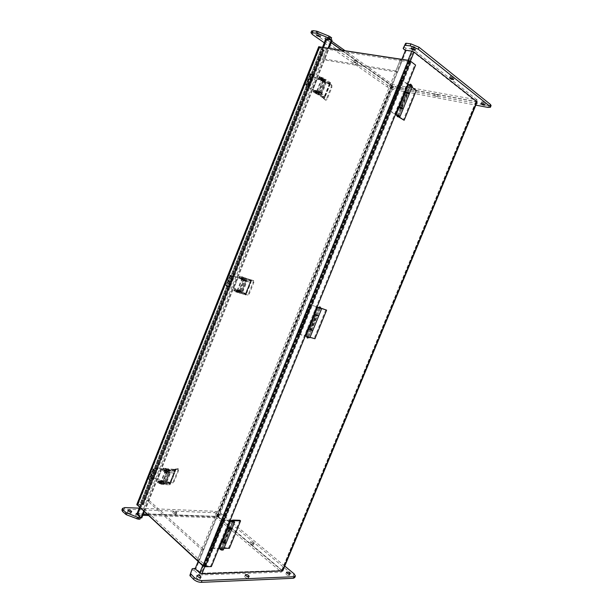 <?xml version="1.0" encoding="UTF-8"?>
<svg xmlns="http://www.w3.org/2000/svg" width="613" height="613" viewBox="0 0 613 613"><rect width="100%" height="100%" fill="white"/><g stroke="black" fill="none" stroke-linecap="round" stroke-linejoin="round"><path stroke-width="0.46" stroke-dasharray="3.06 2.3" d="M137.588 513.617L326.208 39.477L391.646 85.789L393.523 86.563L218.726 517.111L216.918 516.399L136.967 513.809M341.832 50.136L392.971 86.18L475.979 101.543L413.185 51.936L405.545 50.22M477.182 101.911L393.523 86.563M326.208 39.477L325.817 39.017M332.123 40.136L326.798 39.408L331.15 42.573M282.777 570.887L218.726 517.111M476.201 101.528L281.857 570.496L201.263 573.247L195.999 568.711L195.172 568.734M281.857 570.496L218.059 517.088L147.212 514.43M326.798 39.408L137.902 514.2L143.227 514.292M137.902 514.2L141.779 517.908M198.129 561.454L401.844 59.338M406.197 50.733L195.999 568.711M144.254 511.694L328.928 48.159M143.657 511.142L328.124 48.036M318.722 46.749L319.128 47.193L137.442 504.338L136.814 504.522M415.591 65.085L409.024 60.84L319.848 47.124L323.917 50.128L324.292 50.603L323.564 50.588L321.465 50.044L320.99 49.622L323.204 50.013L319.128 47.193M323.204 50.013L142.545 504.484L323.089 50.166M319.702 47.147L137.756 504.905L143.496 504.813L141.289 503.02L140.645 503.097L142.392 504.284M137.756 504.905L203.754 565.868L210.719 565.998L414.725 64.947M211.362 566.581L210.719 565.998M142.331 504.56L137.442 504.338M320.99 49.622L140.645 503.097M141.289 503.02L321.465 50.044M204.075 566.159L197.44 560.044L400.45 59.522L409.461 60.909L204.075 566.159L206.221 566.106L199.577 560.006L402.151 60.817L400.45 59.522L395.814 70.947L322.767 58.71L326.944 48.22L400.45 59.522L402.151 60.817L411.162 62.212L206.221 566.106M197.44 560.044L199.577 560.006L197.44 560.044L143.097 509.909L146.928 500.292L201.654 549.654L197.44 560.044M409.461 60.909L411.162 62.212M240.48 291.711L240.572 291.098L239.959 291.504L238.273 290.654L237.982 291.397L239.637 292.232L240.817 291.481L237.216 290.248L241.399 279.758L250.433 282.34L245.989 293.458L240.963 291.957L241.062 291.344L237.698 290.493L236.603 291.282L234.135 290.018L237.982 291.397M240.963 291.957L245.989 293.458M246.472 293.704L250.924 282.57L250.433 282.34M250.924 282.57L244.947 280.509M245.438 280.746L245.047 281.267L244.702 279.551L239.193 277.329L241.599 278.517L241.882 279.995L237.698 290.493M241.882 279.995L244.993 281.03L244.403 280.294L241.3 279.26L241.399 279.758M241.3 279.26L239.093 278.187L239.392 277.444M234.327 290.141L234.626 289.397L237.216 290.248M244.403 280.294L239.093 278.187M242.15 279.436L240.373 278.67L242.15 279.436M234.626 289.397L238.273 290.654M236.289 289.949L238.059 290.715L236.289 289.949M235.99 290.685L237.76 291.459L235.99 290.685M242.449 278.693L240.671 277.927L242.449 278.693M164.023 483.205L164.154 482.676L163.487 482.998L162.031 481.757L161.748 482.469L163.51 483.849L164.276 483.19L163.855 482.822L160.499 482.584L164.529 472.485L174.238 472.914L169.954 483.626L160.928 482.952L160.154 483.611L157.786 481.588L161.748 482.469M164.453 483.573L169.954 483.626M170.383 483.994L174.667 473.267L174.238 472.914M174.667 473.267L168.33 472.424M168.767 472.776L168.314 473.29L168.077 471.497L166.613 470.278L162.66 469.366L164.744 471.213L164.958 472.838L160.928 482.952M164.958 472.838L168.299 473.121L167.793 472.209L164.46 471.933L164.529 472.485M164.46 471.933L162.514 470.317L162.805 469.596M157.932 481.826L158.215 481.113L160.499 482.584M167.793 472.209L164.054 470.102L162.514 470.317M165.51 471.558L163.824 470.661L165.51 471.558M158.215 481.113L159.763 480.868L162.031 481.757M159.978 481.312L161.663 482.216L159.978 481.312M159.694 482.025L161.372 482.929L159.694 482.025M165.794 470.845L164.108 469.949L165.794 470.845M226.166 542.926C225.837 541.976 224.764 541.363 222.948 541.072L221.17 541.064L218.328 548.06L210.972 548.083L222.366 520.031L229.645 520.261L226.787 527.28L227.699 527.295M227.975 527.303L228.557 527.318C230.335 527.609 231.415 528.214 231.791 529.126L231.752 529.218M222.366 520.031L223.055 520.613L229.998 520.82M230.082 520.621L229.645 520.261M210.972 548.083L211.646 548.681L223.055 520.613M219.002 548.65L218.328 548.06M211.646 548.681L218.665 548.65M221.852 541.654L221.17 541.064M222.312 541.654L225.094 542.505L222.289 541.7M227.477 527.854L226.787 527.28M228.059 527.939L230.71 528.72L227.998 527.87M228.956 528.161L223.331 541.946M324.308 42.818L387.255 86.954L393.669 89.613L475.849 105.137M412.265 51.216L476.393 101.62L391.814 85.966L325.741 39.209M389.745 86.931L392.81 87.904L389.745 86.931M354.099 62.495L353.67 61.944C355.195 61.982 356.391 62.495 357.249 63.491L354.099 62.495M434.173 95.743L437.46 96.747L434.173 95.743M412.258 47.063C413.936 48.105 415.216 48.481 416.097 48.197C415.147 46.917 413.737 46.32 411.867 46.404L412.258 47.063M450.655 76.548C452.248 77.522 453.482 77.889 454.356 77.636C453.421 76.487 452.08 75.943 450.333 76.012L450.655 76.548M317.718 34.014L320.99 35.056C320.101 33.945 318.844 33.378 317.212 33.347L317.718 34.014M481.956 102.302C483.481 103.214 484.668 103.559 485.519 103.352C484.599 102.31 483.32 101.812 481.688 101.858L481.956 102.302M311.603 31.048L313.028 32.696L387.876 85.414L394.297 88.073L488.638 105.712L491.09 105.574M324.997 38.68L325.687 36.941L331.633 37.776M391.814 85.966L392.45 84.395L344.92 50.611M331.694 41.209L329.02 39.309M328.92 39.24L325.687 36.941M476.393 101.62L477.106 99.904L392.45 84.395M412.112 51.094L412.894 49.178L477.106 99.904M404.948 50.074L405.722 48.166L412.894 49.178M403.944 46.496L405.722 48.166M390.381 85.383L393.439 86.341L390.381 85.383M354.751 60.856L357.908 61.852C357.05 60.848 355.854 60.335 354.329 60.304L354.751 60.856M434.839 94.111L438.126 95.115L434.839 94.111M176.153 512.851L173.364 511.311C174.736 510.897 175.908 511.326 176.873 512.583L176.153 512.851M218.826 515.196L216.121 513.686C217.423 513.357 218.527 513.778 219.431 514.966L218.826 515.196M284.769 566.098L221.431 513.725L215.224 511.296L139.212 508.162M137.074 513.533L217.163 516.345L282.049 570.55L200.099 573.285M253.682 543.233C252.073 542.972 251.115 542.421 250.809 541.585C252.181 541.225 253.33 541.693 254.257 542.988L253.682 543.233M130.217 513.564L131.075 513.234C130.048 511.886 128.799 511.464 127.328 511.97C127.581 512.774 128.538 513.303 130.217 513.564M175.548 514.361L176.268 514.085C175.303 512.82 174.138 512.399 172.759 512.813L175.548 514.361M199.531 579.231L200.321 578.825C199.256 577.155 197.892 576.634 196.237 577.27C196.535 578.335 197.631 578.994 199.531 579.231M218.243 516.629L218.856 516.399C217.944 515.211 216.841 514.782 215.538 515.119L218.243 516.629M294.746 577.561L293.389 575.323L220.849 515.15L214.65 512.713L124.209 509.15L121.956 509.824M194.689 568.397L193.992 570.121L191.494 570.504M199.899 573.293L199.194 575.025L193.992 570.121M282.049 570.55L281.398 572.121L199.194 575.025M217.163 516.345L216.581 517.786L281.398 572.121M136.178 513.502L135.55 515.081L137.956 515.165M138.078 515.165L142.814 515.326M148.392 515.51L216.581 517.786M139.91 519.188L135.55 515.081M288.922 575.622L289.459 575.346C288.516 573.914 287.313 573.4 285.857 573.791C286.194 574.749 287.213 575.362 288.922 575.622M247.859 578.32L248.51 577.99C247.506 576.435 246.234 575.913 244.687 576.419C245.001 577.438 246.058 578.067 247.859 578.32M253.069 544.735L253.644 544.482C252.717 543.179 251.568 542.712 250.196 543.08C250.502 543.915 251.46 544.467 253.069 544.735M253.039 280.386L253.161 282.187L248.679 293.405L247.269 294.815L245.231 294.347L251.024 279.85L253.759 280.7L253.828 282.478L249.338 293.696L247.928 295.114L245.231 294.347M251.024 279.85L245.185 294.34M237.292 291.773L237.675 291.198L236.779 290.876L236.472 291.65L237.369 291.964L237.783 289.995L242.449 291.259L246.595 280.447L247.1 280.693L242.166 278.969L243.047 277.36L250.173 279.658L249.361 279.942L249.445 280.524L250.985 279.834M253.705 280.677L251.131 279.957L249.943 280.769L249.805 280.156L249.621 280.631L242.848 278.363L242.679 279.221L242.181 278.976L246.595 280.447M237.783 289.995L238.281 290.248L237.806 291.006L244.61 293.16L244.418 293.627L245.054 293.267L244.779 294.209L245.323 294.478M244.687 293.619L244.549 293.014L244.005 293.412L244.365 294.202L245.445 294.922L236.472 291.65M245.185 293.872L245.284 294.462M250.119 279.635L243.208 277.314L242.878 278.149L243.047 277.36M242.449 291.259L242.947 291.504L247.169 280.946L246.664 280.7M238.281 290.248L242.219 291.405M243.154 277.298L251.69 280.417L251.361 281.26L249.621 280.631M250.173 279.658L251.69 280.417M241.445 276.716L243.476 277.589L241.445 276.716M240.304 293.282L238.901 292.669L240.304 293.282M235.438 291.52L237.606 292.301L235.438 291.52M244.61 293.16L245.752 294.148L234.151 290.026L236.748 290.853L236.434 291.635M251.361 281.26L242.878 278.149M242.579 278.271L240.886 277.543L242.579 278.271M244.633 278.953L246.119 279.505L244.633 278.953M246.801 278.823L245.736 278.463M244.871 277.789L246.893 278.662L244.871 277.789M245.713 278.509L246.786 278.869M241.522 276.517L243.553 277.39L241.522 276.517M240.618 292.501L239.216 291.888L240.618 292.501M235.361 291.719L237.522 292.493L235.361 291.719M237.469 291.282L235.66 290.639L237.469 291.282M242.227 279.153L240.534 278.425L242.227 279.153M244.947 278.156L246.441 278.708L244.947 278.156M237.844 290.34L236.036 289.688L237.844 290.34M246.127 278.631L244.779 278.049L246.127 278.631M240.235 293.382L238.886 292.792L240.235 293.382M240.694 290.823L244.886 280.317L246.326 281.007L243.223 279.773L239.024 290.301L242.127 291.527L233.898 288.125L238.089 277.612L230.005 275.099L243.231 279.766M244.886 280.317L238.089 277.612M243.223 279.773L239.024 290.301L239.599 290.516L243.798 279.995L239.591 290.524L241.56 291.305L229.952 286.823L226.343 285.98L228.205 286.876L225.952 285.758L233.898 288.125M240.518 290.8L244.717 280.294M238.074 277.651L233.882 288.171M226.825 286.24L231.07 275.574M232.664 276.248L228.419 286.915M228.205 286.876L232.45 276.202M230.749 275.482L226.504 286.156M230.181 275.114L225.952 285.758M398.795 107.221L398.044 106.708L394.941 114.309L388.91 110.286L401.331 79.744L407.262 84.065L404.151 91.705L405.591 92.732C407.224 93.674 408.45 94.057 409.269 93.889M403.116 108.907L399.017 107.375M401.331 79.744L407.883 84.027M408.158 84.226L407.262 84.065M388.91 110.286L389.799 110.478L402.228 79.905M395.5 114.432L394.941 114.309M389.799 110.478L395.546 114.317M398.925 106.892L398.044 106.708M399.446 107.244L402.044 108.417L399.592 107.26M405.04 91.873L404.151 91.705M405.423 92.111L408.158 93.429L405.415 92.134M406.411 92.617L400.297 107.62M319.871 92.831L319.932 92.134L319.319 92.601L317.45 92.211L317.143 92.977L319.013 93.375L320.308 92.387L316.898 90.471L321.243 79.567L329.549 84.456L324.936 96.011L319.871 92.831L320.423 92.946L320.484 92.249L317.442 90.586L316.147 91.582L313.427 91.061L317.143 92.977M320.423 92.946L324.936 96.011M325.48 96.126L330.101 84.563L329.549 84.456M330.101 84.563L324.522 81.2M325.074 81.307L324.744 81.828L324.469 80.272L320.047 78.862L318.683 77.882L321.618 78.426L321.794 79.675L317.442 90.586M321.794 79.675L324.093 81.414L321.243 79.567M321.12 79.123L318.622 78.64L318.936 77.866M313.672 91.061L313.979 90.287L316.898 90.471M323.963 80.97L319.741 79.629L318.622 78.64M321.748 79.889L319.879 79.269L321.748 79.889M313.979 90.287L317.45 92.211M315.534 91.214L317.396 91.843L315.534 91.214M315.228 91.981L317.09 92.617L315.228 91.981M322.063 79.123L320.185 78.495L322.063 79.123M146.928 500.292L149.02 500.4L145.197 509.993L143.097 509.909L326.944 48.22L328.691 49.431L402.151 60.817L397.53 72.211L395.814 70.947M201.654 549.654L203.784 549.646L199.577 560.006L145.197 509.993L328.691 49.431L324.522 59.905L322.767 58.71M397.53 72.211L324.522 59.905M331.204 84.977L331.166 87.222L326.507 98.862L325.35 100.034L323.534 98.478L329.556 83.422L331.909 85.199L331.871 87.444L327.212 99.091L326.062 100.256L323.534 98.478M329.556 83.422L323.495 98.455M331.909 85.199L329.518 83.391M329.656 83.253L328.767 84.019L328.514 83.23L328.323 83.713L322.109 79.69L321.917 80.617L321.342 80.51L325.403 83.123L321.917 80.617M329.089 83.138L328.691 83.445L329.258 83.56M316.323 93.674L316.745 92.992L315.879 92.548L315.557 93.352L316.431 93.789L316.553 92.08L317.342 92.08L316.867 92.824L323.12 96.724L322.921 97.214L323.38 96.877L323.166 98.249M323.059 97.528L322.783 96.747L322.722 97.705L324.285 97.728L317.396 93.421L313.427 91.873L315.557 93.352M316.775 91.958L321.074 94.387L325.403 83.123M322.109 79.69L322.292 78.694L321.342 80.51M322.292 78.694L328.905 82.671L328.016 83.13L328.2 83.904L328.691 83.445M323.626 97.651L323.733 98.371M321.074 94.387L321.641 94.509L326.024 83.537L325.457 83.429M317.342 92.08L320.852 94.509M316.745 92.992L316.415 93.781L322.722 97.705M322.469 78.487L319.22 76.579L323.503 78.112L325.258 79.253L324.101 79.253L326.239 79.889L330.346 82.563L330.315 83.797L328.323 83.713M328.905 82.671L330.668 82.924M320.883 77.491L323.02 78.203L320.883 77.491M319.549 94.816L318.07 94.31L319.549 94.816M314.821 92.417L316.921 93.49L314.821 92.417M323.12 96.724L324.606 96.923L317.718 92.609L313.442 91.061L315.841 92.54L315.519 93.345M330.315 83.797L323.151 78.993L318.867 77.46L321.994 79.445M322.193 78.694L320.407 78.096L322.193 78.694M324.07 79.928L325.511 80.678L324.07 79.928M326.239 79.889L325.258 79.253M324.162 79.1L326.3 79.813L323.84 78.74L325.809 79.836L324.17 79.123L318.055 94.44L319.695 95.153L318.055 94.44M325.242 79.307L326.3 79.813M320.959 77.292L323.105 78.004L320.959 77.292M319.871 94.004L318.392 93.498L319.871 94.004M314.745 92.624L316.837 93.697L314.745 92.624M316.729 92.594L314.982 91.697L316.729 92.594M321.825 79.606L320.04 79.008L321.825 79.606M324.4 79.1L325.84 79.851L324.4 79.1M317.12 91.613L315.373 90.716L317.12 91.613M319.741 92.824L324.093 81.912L325.702 82.257L322.584 80.901L318.216 91.835L321.342 93.184L312.891 89.881L317.243 78.962L313.036 76.564L310.063 73.729L312.707 74.472L310.638 73.981L313.572 76.74L322.568 80.931M324.093 81.912L317.243 78.962M318.208 91.866L309.205 87.713L306.232 85.054L308.293 85.559L305.764 85L308.668 87.536L312.891 89.881M323.143 81.177L318.783 92.103M319.618 92.647L323.978 81.736M317.289 78.855L312.929 89.782M306.799 85.146L311.212 74.058M312.868 74.656L308.462 85.743M308.293 85.559L312.707 74.472M310.937 73.828L306.523 84.923M310.163 73.943L305.764 85M177.724 468.677L178 470.064L173.671 480.876L172.161 482.584L169.786 483.059L175.372 469.083L177.724 468.677L178.621 469.083L178.621 470.424L174.299 481.236L172.782 482.952L170.176 483.435L169.786 483.059M175.372 469.083L169.74 483.059M174.36 469.566L174.805 469.926L173.808 470.309L166.529 469.681L166.315 470.439L165.847 469.895L166.728 468.669L174.077 469.305L173.594 469.941L175.326 469.083M178.345 469.037L174.805 469.926M161.188 482.554L161.441 481.925L160.606 481.864L160.307 482.615L161.234 482.814L161.702 480.722L162.146 481.098L161.671 481.856L168.981 482.385L168.797 482.837L169.571 482.454L169.196 482.967L169.793 483.404M169.18 482.523L168.805 482.033L168.429 482.523L170.008 484.691L169.502 484.852L161.434 484.293L157.671 482.653L157.932 482.216L160.307 482.615M161.702 480.722L166.713 480.891L170.774 470.715L165.87 470.071M169.617 482.898L169.64 483.343M170.69 470.508L165.939 470.102M166.713 480.891L167.15 481.259L171.219 471.083L170.774 470.715M162.146 481.098L166.468 481.075M166.782 468.753L163.15 468.171L167.096 470.094L169.157 470.271L167.939 469.412L168.452 469.259L170.307 470.37L175.624 470.638L175.303 471.451L173.808 470.309M174.33 469.412L175.624 470.638M164.958 468.539L166.882 469.558L164.958 468.539M166.529 469.681L166.728 468.669M163.993 484.4L162.667 483.688L163.993 484.4M158.997 483.228L161.227 483.734L158.997 483.228M168.981 482.385L170.307 483.941L169.801 484.101L161.732 483.542L157.978 481.902L158.238 481.466L159.939 481.588L160.575 481.841L160.277 482.584M175.303 471.451L166.774 470.914L162.82 468.991L166.452 469.359M165.924 470.432L164.315 469.573L165.924 470.432M168.138 470.6L169.678 470.96L168.138 470.6M170.307 470.37L169.157 470.271M168.506 469.121L170.429 470.14L168.506 469.121M169.142 470.317L170.291 470.416M165.035 468.347L166.958 469.374L165.035 468.347M164.299 483.649L162.966 482.937L164.299 483.649M158.92 483.419L161.15 483.925L158.92 483.419M161.142 482.607L159.288 482.186L161.142 482.607M165.587 471.274L163.977 470.424L165.587 471.274M168.445 469.834L169.985 470.194L168.445 469.834M161.51 481.703L159.648 481.282L161.51 481.703M169.609 470.278L168.322 469.604L169.609 470.278M163.932 484.492L162.652 483.803L163.932 484.492M164.568 481.504L168.613 471.389L169.893 472.393C168.728 472.677 167.701 472.309 166.805 471.282L162.759 481.427C163.64 482.469 164.675 482.837 165.847 482.523L164.568 481.504L157.832 479.044L161.863 468.914L157.219 468.102L152.951 468.922L155.204 470.363L153.518 469.121L157.694 468.363L161.801 469.083L166.828 471.228M168.613 471.389L161.863 468.914M162.782 481.366L157.763 479.22L153.648 478.538L149.442 479.381L151.112 480.638L149.488 479.841L149.12 479.006L153.173 478.27L157.832 479.044M167.387 471.443L163.342 481.58M164.345 481.626L168.383 471.504M161.801 469.083L157.763 479.22M149.856 479.795L153.932 469.527M155.464 470.271L151.38 480.546M151.112 480.638L155.204 470.363M153.572 469.566L149.488 479.841M153.196 468.753L149.12 479.006M312.791 330.476L307.741 328.468L304.776 335.755L298.048 333.847L309.94 304.592L316.576 306.776L313.595 314.094L314.431 314.362M314.806 314.477L318.507 315.994M309.94 304.592L317.059 307.044M317.074 307.013L316.576 306.776M298.048 333.847L298.822 334.246L310.73 304.967M305.55 336.162L304.776 335.755M298.822 334.246L305.236 336.07M308.523 328.867L307.741 328.468M308.937 328.989L311.703 330.039L308.929 328.997M314.385 314.477L313.595 314.094M317.534 315.68L315.442 314.814M315.802 314.99L309.948 329.365M149.02 500.4L203.784 549.646M139.664 504.905L145.197 509.993L143.097 509.909L137.565 504.805L139.664 504.905L321.243 48.281L319.496 47.071L137.565 504.805M319.496 47.071L326.944 48.22L328.691 49.431L321.243 48.281M239.89 520.291L228.695 547.708L221.967 547.731L233.231 520.085M229.377 548.298L228.695 547.708M233.706 521.073L232.886 521.096L233.576 521.709L230.756 528.613L230.082 527.992L232.886 521.096M231.798 520.973L233.599 520.698M222.19 541.654L224.389 540.942L230.067 526.996L227.929 527.418M221.967 547.731L219.423 548.298M223.316 549.907L221.822 548.482L222.251 549.493L220.465 548.796L223.967 548.321M233.806 521.127L222.718 548.321M231.982 520.889L229.17 527.785L230.764 527.586L225.078 541.54L223.262 541.915L225.048 542.612L224.619 541.616L226.128 543.018M229.17 527.785L230.756 528.613M233.116 520.766L230.082 527.992M231.829 529.034L230.312 527.655M230.067 526.996L230.764 527.586M225.078 541.54L224.389 540.942M221.822 548.482L224.619 541.616M221.577 548.842L224.381 541.976M325.825 309.764L314.163 338.338L308.017 336.591L319.764 307.764L320.653 308.055M314.936 338.736L314.163 338.338M311.588 330.323L308.661 337.502L306.845 336.767L318.722 307.626L320.622 308.163L308.86 337.004L310.002 337.334M319.764 307.764L320.614 308.178M320.584 308.247L319.748 307.971L316.814 315.166L317.611 315.557L315.787 314.821L317.327 315.228L311.396 329.779L310.048 329.572M308.829 328.959L310.599 329.373L316.523 314.837L314.707 314.369M308.017 336.591L305.841 336.139M309.826 337.763L306.921 336.598L308.86 337.004M319.856 307.941L316.814 315.166M318.699 315.994L316.929 315.12M316.523 314.837L317.327 315.228M311.396 329.779L310.599 329.373M311.404 330.123L312.661 330.507M308.078 336.828L310.99 329.679M307.956 336.905L310.875 329.748M398.32 116.769L397.753 116.393L410.005 86.318L415.43 90.264L403.262 120.071M415.43 90.264L416.319 90.433M412.38 86.249L410.327 85.943L411.269 85.789L409.415 85.023L411.967 87.261M410.005 86.318L408.289 84.609M399.025 107.359L400.511 108.731L406.695 93.559L405.247 92.073M397.753 116.393L396.948 115.742M397.094 115.275L398.619 116.57M410.963 86.525L398.81 116.355L398.044 115.849L398.948 116.018L401.998 108.539L401.086 108.378L403.101 108.999M409.507 85.199L406.442 92.709L407.607 93.735L401.415 108.915L400.151 107.773L401.998 108.539M406.442 92.709L408.204 93.306L407.293 93.161L410.35 85.651M410.327 85.943L407.293 93.161M409.285 93.797L407.277 93.437M406.695 93.559L407.607 93.735M401.415 108.915L400.511 108.731M398.044 116.095L401.086 108.631M398.044 115.849L401.086 108.378M391.646 85.789L216.918 516.399M139.841 507.618L322.967 47.247M476.5 101.957L282.401 570.266M200.535 572.963L412.419 51.622M413.185 51.936L201.263 573.247M281.712 570.565L476.132 101.413M475.979 101.543L281.727 570.282M218.059 517.088L392.971 86.18M392.343 85.92L217.454 516.851M138.117 514.115L326.921 39.577M326.951 39.393L137.979 514.345M410.381 61.101L204.796 566.726M408.043 60.289L202.688 565.661M319.848 47.124L137.833 505.051M203.754 565.868L409.024 60.84M409.79 61.162L204.489 566.151M143.036 504.2L323.564 50.588M323.917 50.128L142.86 505.043M137.971 504.828L319.833 47.308M241.116 291.581L240.625 291.336M245.284 281.129L244.794 280.892M236.817 290.501L239.928 291.489M239.637 292.232L236.518 291.252M244.702 279.551L241.599 278.517M240.426 278.555L240.725 277.812M239.476 277.398L239.185 278.133M243.032 278.739L242.733 279.482M235.676 290.47L235.967 289.727M234.718 289.336L234.427 290.072M164.598 483.213L164.169 482.845M168.621 473.144L168.192 472.784M160.139 482.76L163.487 482.998M163.204 483.718L159.855 483.481M168.077 471.497L164.744 471.213M164.054 470.102L164.338 469.382M163.004 469.267L162.721 469.987M166.613 470.278L166.33 470.991M159.48 481.58L159.763 480.868M158.422 480.768L158.139 481.481M221.983 549.309L220.389 548.964L221.983 549.309M231.867 520.805L233.645 521.533L230.503 529.241M228.557 527.318L222.948 541.072M223.63 541.662L229.247 527.893M387.255 86.954L387.876 85.414M394.297 88.073L393.669 89.613M312.346 34.428L313.028 32.696M403.53 48.971L404.312 47.063M487.925 107.421L488.638 105.712M293.389 575.323L294.033 573.76M192.896 568.443L192.198 570.174M124.837 507.572L124.209 509.15M215.224 511.296L214.65 512.713M221.431 513.725L220.849 515.15M249.338 293.696L248.679 293.405M253.161 282.187L253.828 282.478M250.625 279.72L251.131 279.957M247.269 294.815L247.928 295.114M251.698 280.141L245.897 294.646M250.104 280.049L250.61 280.294M244.357 292.983L237.308 290.754M242.373 278.057L249.299 280.371M245.162 293.918L244.664 293.665M251.483 280.08L245.683 294.592M250.058 280.164L250.564 280.409M244.005 293.412L244.418 293.627M249.805 280.156L249.361 279.942M244.365 294.202L237.3 291.972M251.054 281.083L251.391 280.241M242.104 278.723L242.61 278.969M237.545 290.148L238.043 290.401M245.874 294.033L245.568 294.807M243.062 278.225L249.828 280.493L243.054 278.218M244.664 293.428L237.859 291.275M240.342 276.417L240.005 277.268M243.476 278.67L243.821 277.819M239.951 276.225L239.614 277.076M240.066 276.164L239.729 277.015M241.645 276.701L241.307 277.543M242.288 276.961L241.951 277.804M242.319 276.976L241.982 277.819M251.284 280.325L250.947 281.16M245.445 294.922L245.752 294.148M238.25 291.773L237.936 292.554M235.79 291.374L236.097 290.6M234.204 290.876L234.511 290.095M234.082 290.96L234.388 290.179M234.465 291.16L234.779 290.378M229.952 286.823L234.158 276.264M230.687 275.337L226.458 285.987M233.653 276.042L229.454 286.6M402.143 108.172L398.871 116.209L397.025 115.443M409.859 84.809L411.346 85.605L409.859 84.809M405.591 92.732L399.492 107.696M400.381 107.88L406.488 92.9M320.576 92.555L320.032 92.44M324.913 81.698L324.361 81.59M316.461 90.808L319.319 92.601M319.013 93.375L316.147 91.582M324.277 80.196L321.427 78.349M319.741 79.629L320.047 78.862M318.906 78.119L318.599 78.893M322.384 79.828L322.078 80.602M314.798 92.011L315.105 91.245M313.963 90.525L313.657 91.291M327.212 99.091L326.507 98.862M331.166 87.222L331.871 87.444M329.189 83.184L329.756 83.291M325.212 99.957L325.917 100.18M330.269 83.644L324.246 98.708M322.783 96.747L316.3 92.701M321.564 79.514L327.924 83.629M323.603 97.705L323.036 97.582M330.085 83.506L324.055 98.57M328.645 83.567L329.212 83.674M322.453 97.115L322.921 97.214M328.514 83.23L328.016 83.13M322.875 97.766L316.385 93.728M329.932 83.805L330.277 82.939M321.289 80.203L321.856 80.318M316.553 92.08L317.12 92.195M324.553 97.26L324.231 98.065M322.338 79.506L328.553 83.537M316.898 93.053L323.151 96.954L316.936 93.061M319.978 76.648L319.626 77.529M323.151 78.993L323.503 78.112M319.534 76.564L319.181 77.445M319.496 76.886L319.143 77.767M320.944 77.828L320.591 78.702M321.603 78.096L321.25 78.977M321.641 78.104L321.289 78.985M330.346 82.563L330.001 83.437M324.285 97.728L324.606 96.923M317.718 92.609L317.396 93.421M314.86 93.076L315.189 92.264M313.404 92.165L313.726 91.352M313.427 91.873L313.756 91.061M313.871 91.965L314.193 91.153M309.205 87.713L313.572 76.74M310.707 74.112L306.301 85.184M313.036 76.564L308.668 87.536M174.299 481.236L173.671 480.876M178 470.064L178.621 470.424M174.943 469.052L175.387 469.412M172.161 482.584L172.782 482.952M176.008 469.443L170.414 483.419M174.398 469.451L174.851 469.819M168.805 482.033L161.227 481.481M166.108 469.251L173.556 469.895M169.602 482.944L169.157 482.577M175.77 469.443L170.176 483.435M173.985 469.857L173.594 469.535M168.728 483.427L161.142 482.883M175.08 471.098L175.402 470.286M165.847 469.895L166.292 470.263M161.457 480.906L161.901 481.282M170.085 483.58L169.793 484.324M166.721 469.581L174 470.209M169.019 482.676L161.709 482.147M163.679 468.746L163.349 469.566M166.774 470.914L167.096 470.094M163.334 468.462L163.004 469.282M163.579 468.048L163.257 468.868M165.28 468.202L164.958 469.014M165.916 468.447L165.594 469.267M165.947 468.478L165.625 469.29M175.126 470.784L174.805 471.596M169.502 484.852L169.801 484.101M161.732 483.542L161.434 484.293M159.641 482.339L159.939 481.588M157.932 482.216L158.238 481.466M157.671 482.653L157.978 481.902M158.016 482.952L158.315 482.193M153.648 478.538L157.694 468.363M153.671 469.022L149.595 479.274M157.219 468.102L153.173 478.27M315.205 314.607L309.366 328.951M310.147 329.342L315.994 314.99M228.343 527.218L231.155 520.322M219.852 548.068L222.649 541.202M223.469 541.785L220.672 548.658M315.028 314.423L317.955 307.236M306.171 336.162L309.09 329.005M318.867 307.649L315.94 314.844M309.994 329.434L307.075 336.598M405.446 92.456L408.496 84.946M396.205 115.137L399.247 107.666M400.243 107.934L397.193 115.413M322.568 47.186L139.542 507.342M143.496 504.813L324.292 50.603M142.545 504.484L323.335 50.174M241.062 291.344L240.572 291.098M244.556 281.03L245.047 281.267M236.84 290.516L239.959 291.504M236.603 291.282L239.721 292.263M239.193 277.329L238.901 278.072M242.526 279.52L242.817 278.777M240.373 278.67L240.671 277.927M234.135 290.018L234.434 289.275M235.905 289.872L235.614 290.616M238.059 290.715L237.76 291.459M164.583 483.036L164.154 482.676M167.885 472.93L168.314 473.29M160.238 482.806L163.594 483.044M160.154 483.611L163.51 483.849M162.66 469.366L162.376 470.087M165.962 471.428L166.246 470.707M163.824 470.661L164.108 469.949M157.786 481.588L158.07 480.876M159.526 481.458L159.234 482.17M161.663 482.216L161.372 482.929M221.814 550.129L224.779 543.279M224.825 543.164L230.457 529.356M220.335 549.524L228.971 527.916M225.094 542.505L230.71 528.72M415.33 50.067L416.097 48.197M411.078 48.343L411.867 46.404M453.628 79.406L454.356 77.636M449.582 77.836L450.333 76.012M320.315 36.742L320.99 35.056M316.523 35.087L317.212 33.347M484.822 105.03L485.519 103.352M480.975 103.574L481.688 101.858M392.81 87.904L393.439 86.341M389.393 86.471L390.021 84.916M357.249 63.491L357.908 61.852M353.67 61.944L354.329 60.304M437.46 96.747L438.126 95.115M433.858 95.291L434.525 93.659M127.956 510.384L127.328 511.97M131.68 511.725L131.075 513.234M173.364 511.311L172.759 512.813M176.873 512.583L176.268 514.085M196.949 575.523L196.237 577.27M200.995 577.17L200.321 578.825M216.121 513.686L215.538 515.119M219.431 514.966L218.856 516.399M286.509 572.228L285.857 573.791M290.087 573.845L289.459 575.346M245.361 574.764L244.687 576.419M249.162 576.412L248.51 577.99M250.809 541.585L250.196 543.08M254.257 542.988L253.644 544.482M253.759 280.7L253.092 280.409M244.549 293.014L245.054 293.267M249.445 280.524L249.943 280.769M246.61 280.455L247.116 280.7M239.706 276.08L239.369 276.93M246.173 294.225L245.867 294.999M237.675 291.198L237.369 291.964M234.151 290.026L233.837 290.807M239.216 291.888L238.901 292.669M240.909 292.562L240.602 293.336M240.886 277.543L240.534 278.425M242.932 278.356L242.579 279.229M244.74 278.034L244.426 278.831M246.441 278.708L246.119 279.505M237.706 291.443L238.089 290.501M235.66 290.639L236.036 289.688M244.779 278.049L238.886 292.792M246.411 278.693L240.526 293.435M242.127 291.527L246.326 281.007M245.767 280.785L241.56 291.305M230.58 275.329L226.343 285.98M225.768 285.758L230.005 275.099M402.197 108.049L408.319 93.015M408.373 92.892L411.415 85.353M400.151 107.773L409.614 84.625M402.044 108.417L408.158 93.429M320.484 92.249L319.932 92.134M324.193 81.721L324.744 81.828M324.032 80.993L321.181 79.146M324.469 80.272L321.618 78.426M318.683 77.882L318.377 78.648M322.04 80.211L322.346 79.437M319.879 79.269L320.185 78.495M313.12 91.873L313.733 90.295M315.235 90.908L314.929 91.674M317.396 91.843L317.09 92.617M326.062 100.256L325.35 100.034M322.813 96.754L323.38 96.877M328.2 83.904L328.767 84.019M320.898 94.525L321.457 94.647M316.737 91.942L317.304 92.057M319.22 76.579L318.867 77.46M322.499 78.571L322.154 79.437M324.936 97.26L324.614 98.065M318.392 93.498L318.07 94.31M320.101 94.241L319.779 95.053M320.407 78.096L320.04 79.008M322.461 79L322.101 79.912M324.139 79.108L323.802 79.935M325.84 79.851L325.511 80.678M317.036 92.594L317.427 91.613M314.982 91.697L315.373 90.716M325.809 79.836L319.695 95.153M321.342 93.184L325.702 82.257M318.216 91.835L322.584 80.901M323.151 81.146L318.791 92.08M325.135 82.012L320.775 92.938M310.638 73.981L306.232 85.054M305.665 84.801L310.063 73.729M178.621 469.083L178 468.723M169.134 482.086L169.571 482.454M173.594 469.941L174.038 470.301M174.077 469.305L166.79 468.669M170.751 470.539L171.196 470.907M173.946 470.194L166.667 469.558M163.15 468.171L162.82 468.991M166.866 468.707L166.544 469.504M170.307 483.941L170.008 484.691M161.533 482.071L161.234 482.814M157.794 481.603L157.495 482.354M162.966 482.937L162.667 483.688M164.652 483.534L164.353 484.285M164.315 469.573L163.977 470.424M166.353 470.301L166.016 471.152M162.652 483.803L167.985 470.355M169.985 470.194L169.678 470.96M161.326 482.906L161.686 482.002M159.288 482.186L159.648 481.282M169.947 470.186L164.276 484.385M165.847 482.523L169.893 472.393M162.759 481.427L166.805 471.282M167.372 471.489L163.326 481.626M169.334 472.186L165.288 482.324M153.518 469.121L149.442 479.381M148.875 479.182L152.951 468.922M311.634 330.208L317.503 315.802M317.557 315.687L320.492 308.469M311.703 330.039L317.557 315.672M223.262 541.915L220.465 548.796M225.048 542.612L222.251 549.493M318.722 307.626L315.787 314.821M320.545 308.354L317.611 315.557M309.841 329.426L306.921 336.598M311.657 330.154L308.737 337.326M409.415 85.023L406.358 92.532M411.269 85.789L408.204 93.306"/><path stroke-width="0.92" d="M401.844 59.338L405.545 50.22L411.775 51.109L414.059 52.067L477.182 101.911L282.777 570.887L201.899 573.845L199.708 572.986L195.172 568.734L198.129 561.454M325.817 39.017L332.123 40.136L328.928 48.159M331.15 42.573L341.832 50.136M136.967 513.809L140.975 517.885L141.779 517.908L144.254 511.694M143.227 514.292L147.212 514.43M140.975 517.885L143.657 511.142M328.124 48.036L331.457 39.661M136.814 504.522L202.926 565.883L408.373 60.342L318.722 46.749M408.373 60.342L410.664 61.3L415.591 65.085L211.362 566.581L205.133 566.741L410.664 61.3M202.926 565.883L205.133 566.741M218.665 548.65L221.852 541.654L222.312 541.654M231.791 529.126L231.783 529.142C230.68 529.64 229.392 529.226 227.913 527.908L222.289 541.7C223.753 543.057 225.048 543.463 226.166 542.926L231.752 529.218M227.998 527.87L227.477 527.854L230.335 520.828M411.469 49.002L411.078 48.343C412.94 48.266 414.357 48.864 415.308 50.136C414.426 50.419 413.147 50.036 411.469 49.002M449.904 78.372L449.582 77.836C451.329 77.774 452.67 78.318 453.605 79.46C452.739 79.705 451.505 79.338 449.904 78.372M317.028 35.746L316.523 35.087C318.155 35.125 319.411 35.692 320.3 36.795L317.028 35.746M481.243 104.018L480.975 103.574C482.607 103.536 483.879 104.034 484.806 105.068C483.956 105.275 482.768 104.923 481.243 104.018M325.741 39.209L324.997 38.68L330.936 39.523L328.292 37.853L317.396 33.324L310.967 32.65L312.346 34.428L324.308 42.818M475.849 105.137L487.925 107.421L490.377 107.283L489.695 106.133L418.235 49.201L410.151 45.829L404.81 45.301L403.17 48.404L403.53 48.971L404.948 50.074L412.265 51.216M330.936 39.523L331.633 37.776L328.989 36.098L316.867 31.202L313.159 30.696L311.603 31.048M344.92 50.611L331.694 41.209M490.423 107.183L491.09 105.574L490.408 104.417L419.031 47.247L410.948 43.875L406.327 43.255L405.599 43.362L403.17 48.404M130.853 511.978C129.174 511.717 128.209 511.188 127.956 510.384C129.427 509.878 130.676 510.307 131.711 511.648L130.853 511.978M200.244 577.477C198.344 577.231 197.248 576.58 196.949 575.523C198.604 574.887 199.968 575.408 201.033 577.071L200.244 577.477M200.099 573.285L194.689 568.397L192.198 568.772L190.582 573.661L194.275 577.569C196.581 579.492 199.164 580.503 202.022 580.588L293.987 576.71L295.397 575.99L294.033 573.76L284.769 566.098M139.212 508.162L124.837 507.572L122.508 508.438L123.259 509.947L125.964 512.529L137.519 517.257L140.546 517.594L136.178 513.502L137.074 513.533M289.574 574.052C287.865 573.791 286.846 573.178 286.509 572.228C287.964 571.837 289.167 572.358 290.11 573.783L289.574 574.052M248.541 576.664C246.74 576.412 245.683 575.776 245.361 574.764C246.916 574.266 248.188 574.787 249.192 576.335L248.541 576.664M192.198 568.772L189.869 575.415L193.555 579.331C195.861 581.262 198.443 582.266 201.302 582.35L293.328 578.281L294.746 577.561L295.328 576.151M142.814 515.326L148.392 515.51M140.546 517.594L139.91 519.188L138.147 519.142L126.393 514.751L122.623 511.541L121.872 510.031L122.508 508.438M407.883 84.027L405.04 91.873L405.415 92.134M395.829 114.501L398.925 106.892L399.446 107.244M399.592 107.26L399.308 107.122C401.262 107.482 402.542 108.072 403.155 108.876L403.116 108.907M403.17 108.83L409.269 93.889C408.672 93.03 407.392 92.44 405.423 92.111L399.308 107.122M305.236 336.07L308.523 328.867L308.937 328.989M308.929 328.997L312.791 330.476L318.645 316.132L314.791 314.615L308.929 328.997M315.442 314.814L314.385 314.477L317.365 307.151M314.791 314.615L317.534 315.68M233.706 521.073L234.649 522.13C233.124 522.529 231.814 522.015 230.71 520.59L233.231 520.085L239.89 520.291L240.58 520.851L229.377 548.298L223.967 548.321M233.599 520.698L240.58 520.851M233.576 521.709L231.798 520.973M219.423 548.298L219.393 548.382C220.45 549.892 221.76 550.405 223.316 549.907L226.09 543.11M233.997 520.652L233.806 521.127M227.929 527.418L227.898 527.494C228.986 528.942 230.296 529.456 231.829 529.034L234.618 522.207M226.128 543.018L226.12 543.034C224.81 543.547 223.5 543.087 222.19 541.654M320.653 308.055L326.614 310.132L314.936 338.736L310.002 337.334M320.622 308.163L326.614 310.132M320.492 308.469L317.634 307.182L320.584 308.247M319.748 307.971L318.798 307.442C319.871 306.523 320.476 306.768 320.614 308.178M305.841 336.139L309.826 337.763L312.737 330.614L308.829 328.959M314.707 314.369L318.699 315.994L321.626 308.814M310.048 329.572L311.404 330.123M411.967 87.261L416.319 90.433L404.143 120.263L398.32 116.769M408.289 84.609L408.312 84.556C410.059 84.586 411.415 85.146 412.38 86.249L409.338 93.712M396.948 115.742L395.99 114.8C397.691 114.922 399.048 115.482 400.051 116.478L398.695 116.631L404.143 120.263M398.948 116.018L397.094 115.275M408.312 84.556L405.262 92.027C407.101 92.172 408.442 92.747 409.315 93.766L409.285 93.797M400.074 116.439L403.101 108.999C402.105 107.972 400.749 107.413 399.04 107.313L399.025 107.359M137.174 514.315L139.841 507.618M322.967 47.247L326.285 38.918M476.975 101.574L282.355 571.101M414.059 52.067L410.381 61.101M204.796 566.726L201.899 573.845M411.775 51.109L408.043 60.289M202.688 565.661L199.708 572.986M319.181 46.665L137.021 505.012M231.852 520.835C233.584 520.36 234.181 520.598 233.645 521.533L231.783 521.012M312.461 32.451L313.159 30.696M316.17 32.956L316.867 31.202M317.396 33.324L318.093 31.562M328.292 37.853L328.989 36.098M329.488 38.489L330.185 36.734M404.802 45.316L405.591 43.377M405.538 45.201L406.327 43.255M410.151 45.829L410.948 43.875M418.235 49.201L419.031 47.247M489.695 106.133L490.408 104.417M293.987 576.71L293.328 578.281M202.022 580.588L201.302 582.35M194.275 577.569L193.555 579.331M190.934 574.389L190.222 576.151M190.589 573.638L189.877 575.392M138.783 517.541L138.147 519.142M137.519 517.257L136.883 518.851M127.029 513.15L126.393 514.751M125.964 512.529L125.328 514.131M123.259 509.947L122.623 511.541M397.025 115.443L398.871 116.209C397.745 117.175 397.132 116.922 397.025 115.443L397.101 115.259M306.845 336.767L308.661 337.51C307.588 338.422 306.983 338.177 306.845 336.775L306.845 336.767M325.832 38.979L322.568 47.186M139.542 507.342L136.944 513.87M318.737 46.711L136.791 504.576M220.335 549.524L221.814 550.129M311.657 30.911L310.967 32.65M405.599 43.362L404.81 45.301M189.869 575.415L190.582 573.661M411.415 85.353C411.2 84.15 410.603 83.904 409.614 84.625M230.71 520.59L227.898 527.494M222.128 541.654L219.393 548.382M317.634 307.182L314.699 314.385M308.753 328.989L305.826 336.162M399.04 107.313L395.99 114.8"/></g></svg>
